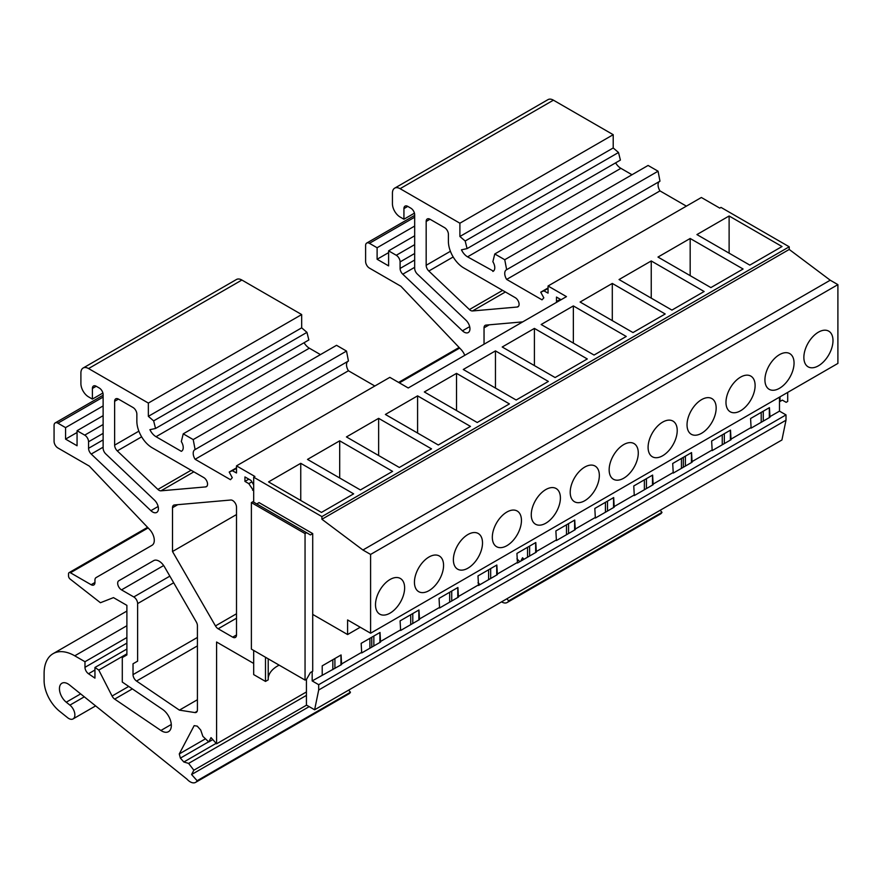 <?xml version="1.0" encoding="UTF-8"?>
<svg xmlns="http://www.w3.org/2000/svg" width="882" height="882" viewBox="0 0 882 882"><rect width="100%" height="100%" fill="white"/><g stroke="black" fill="none" stroke-linecap="round" stroke-linejoin="round"><path stroke-width="1.32" d="M321.908 519.255L789.225 249.452L789.225 246.795L720.991 207.402L719.767 208.119L701.366 197.491L548.053 286L566.453 296.628L408.234 387.981L389.833 377.353L236.508 465.872L254.909 476.489L253.685 477.206L321.908 516.598L321.908 519.255L362.921 550.015L370.594 554.436L370.594 633.221L347.596 619.947L347.596 634.544L312.713 614.412L312.713 671.235L310.409 672.569L306.583 679.206L305.051 680.088L251.381 649.108L251.381 502.608L305.051 533.588L306.583 532.706L252.914 501.726L251.381 502.608M265.493 657.255L265.493 681.422L253.685 674.598L253.685 650.442M253.685 502.167L253.685 477.206M789.225 246.795L321.908 516.598M789.225 249.452L830.238 280.211L362.921 550.015M830.238 280.211L837.9 284.643L370.594 554.436M837.9 284.643L837.9 363.417L370.594 633.221M360.242 627.245L347.596 634.544M779.49 397.143L779.49 411.133L786.005 414.893L318.689 684.697L318.689 690L314.62 709.778L306.429 705.049L306.429 679.294M786.005 414.893L786.005 420.207L318.689 690M786.005 420.207L781.926 439.986L314.62 709.778M312.173 671.544L312.173 680.926L318.689 684.697M312.713 614.412L312.713 533.588L259.054 502.608L256.75 503.942M761.199 422.302L761.199 412.39M763.272 421.111L763.272 411.199M769.324 417.616L769.324 407.705M750.582 418.52L769.446 407.638L769.975 417.241L751.122 428.123L750.582 418.52M832.994 340.584A20.595 11.896 120 0 0 828.727 331.147A20.595 11.896 120 0 0 812.851 336.67A20.595 11.896 120 0 0 803.866 357.397A20.595 11.896 120 0 0 808.133 366.835A20.595 11.896 120 0 0 823.997 361.311A20.595 11.896 120 0 0 832.994 340.584M729.116 215.991L696.923 234.579L749.821 265.118L782.014 246.53L729.116 215.991L729.116 253.167M722.259 444.793L722.259 434.881M724.331 443.591L724.331 433.679M730.373 440.107L730.373 430.184M711.642 441.011L730.505 430.118L731.035 439.721L712.182 450.614L711.642 441.011M794.054 363.064A20.595 11.896 120 0 0 789.787 353.638A20.595 11.896 120 0 0 773.911 359.15A20.595 11.896 120 0 0 764.926 379.888A20.595 11.896 120 0 0 769.192 389.315A20.595 11.896 120 0 0 785.057 383.791A20.595 11.896 120 0 0 794.054 363.064M690.176 238.482L657.983 257.07L710.881 287.598L743.074 269.01L690.176 238.482L690.176 275.658M683.318 467.273L683.318 457.361M685.38 466.082L685.38 456.17M691.433 462.587L691.433 452.675M672.701 463.491L691.554 452.598L692.094 462.201L673.242 473.094L672.701 463.491M755.113 385.544A20.595 11.896 120 0 0 750.847 376.118A20.595 11.896 120 0 0 734.971 381.641A20.595 11.896 120 0 0 725.974 402.368A20.595 11.896 120 0 0 730.241 411.795A20.595 11.896 120 0 0 746.117 406.282A20.595 11.896 120 0 0 755.113 385.544M651.236 260.962L619.043 279.55L671.93 310.089L704.134 291.501L651.236 260.962L651.236 298.138M644.378 489.753L644.378 479.841M646.44 488.562L646.44 478.65M652.493 485.067L652.493 475.155M633.761 485.971L652.614 475.089L653.154 484.692L634.29 495.574L633.761 485.971M716.162 408.035A20.595 11.896 120 0 0 711.895 398.598A20.595 11.896 120 0 0 696.03 404.121A20.595 11.896 120 0 0 687.034 424.848A20.595 11.896 120 0 0 691.301 434.275A20.595 11.896 120 0 0 707.177 428.762A20.595 11.896 120 0 0 716.162 408.035M612.295 283.442L580.102 302.03L632.989 332.569L665.193 313.981L612.295 283.442L612.295 320.618M605.438 512.244L605.438 502.321M607.5 511.042L607.5 501.13M613.552 507.547L613.552 497.635M594.821 508.451L613.674 497.569L614.214 507.172L595.35 518.054L594.821 508.451M677.222 430.515A20.595 11.896 120 0 0 672.955 421.089A20.595 11.896 120 0 0 657.09 426.601A20.595 11.896 120 0 0 648.094 447.328A20.595 11.896 120 0 0 652.36 456.766A20.595 11.896 120 0 0 668.236 451.242A20.595 11.896 120 0 0 677.222 430.515M573.355 305.922L541.151 324.51L594.049 355.049L626.242 336.461L573.355 305.922L573.355 343.109M566.487 534.724L566.487 524.812M568.559 533.533L568.559 523.61M574.612 530.038L574.612 520.126M555.869 530.942L574.733 520.049L575.262 529.652L556.41 540.545L555.869 530.942M638.281 452.995A20.595 11.896 120 0 0 634.015 443.569A20.595 11.896 120 0 0 618.139 449.092A20.595 11.896 120 0 0 609.153 469.819A20.595 11.896 120 0 0 613.42 479.246A20.595 11.896 120 0 0 629.285 473.722A20.595 11.896 120 0 0 638.281 452.995M534.404 328.413L502.211 347.001L555.109 377.54L587.302 358.952L534.404 328.413L534.404 365.589M527.546 557.203L527.546 547.292M529.619 556.013L529.619 546.101M535.661 552.518L535.661 542.606M516.929 553.422L535.793 542.529L536.322 552.143L517.469 563.025L516.929 553.422M599.341 475.486A20.595 11.896 120 0 0 595.074 466.049A20.595 11.896 120 0 0 579.198 471.572A20.595 11.896 120 0 0 570.213 492.299A20.595 11.896 120 0 0 574.48 501.726A20.595 11.896 120 0 0 590.345 496.213A20.595 11.896 120 0 0 599.341 475.486M495.464 350.893L463.271 369.481L516.168 400.02L548.361 381.432L495.464 350.893L495.464 388.069M488.606 579.683L488.606 569.772M490.668 578.493L490.668 568.581M496.72 574.998L496.72 565.086M477.989 575.902L496.842 565.02L497.382 574.623L478.529 585.505L477.989 575.902M560.401 497.966A20.595 11.896 120 0 0 556.134 488.54A20.595 11.896 120 0 0 540.258 494.052A20.595 11.896 120 0 0 531.262 514.779A20.595 11.896 120 0 0 535.528 524.217A20.595 11.896 120 0 0 551.404 518.693A20.595 11.896 120 0 0 560.401 497.966M456.523 373.373L424.33 391.961L477.217 422.5L509.421 403.912L456.523 373.373L456.523 410.549M449.666 602.174L449.666 592.263M451.727 600.973L451.727 591.061M457.78 597.489L457.78 587.577M439.049 598.393L457.901 587.5L458.442 597.103L439.578 607.996L439.049 598.393M521.449 520.446A20.595 11.896 120 0 0 517.183 511.02A20.595 11.896 120 0 0 501.318 516.532A20.595 11.896 120 0 0 492.321 537.27A20.595 11.896 120 0 0 496.588 546.697A20.595 11.896 120 0 0 512.464 541.173A20.595 11.896 120 0 0 521.449 520.446M417.583 395.864L385.379 414.452L438.277 444.991L470.47 426.403L417.583 395.864L417.583 433.04M410.725 624.654L410.725 614.743M412.787 623.464L412.787 613.552M418.84 619.969L418.84 610.057M400.097 620.873L418.961 609.98L419.501 619.583L400.637 630.476L400.097 620.873M482.509 542.926A20.595 11.896 120 0 0 478.242 533.5A20.595 11.896 120 0 0 462.366 539.023A20.595 11.896 120 0 0 453.381 559.75A20.595 11.896 120 0 0 457.648 569.177A20.595 11.896 120 0 0 473.524 563.664A20.595 11.896 120 0 0 482.509 542.926M378.643 418.344L346.439 436.932L399.337 467.471L431.53 448.883L378.643 418.344L378.643 455.52M371.774 647.134L371.774 637.223M373.847 645.944L373.847 636.032M379.899 642.449L379.899 632.537M361.157 643.353L380.021 632.471L380.55 642.074L361.697 652.956L361.157 643.353M443.569 565.417A20.595 11.896 120 0 0 439.302 555.98A20.595 11.896 120 0 0 423.426 561.503A20.595 11.896 120 0 0 414.441 582.23A20.595 11.896 120 0 0 418.707 591.668A20.595 11.896 120 0 0 434.572 586.144A20.595 11.896 120 0 0 443.569 565.417M339.691 440.824L307.498 459.412L360.396 489.951L392.589 471.363L339.691 440.824L339.691 478M265.493 681.422L268.216 679.846L268.216 658.832M279.142 665.138A32.248 18.621 0 0 0 268.216 678.39M322.217 675.138L322.217 665.844L341.08 654.951L341.61 664.554L312.173 680.926M361.157 652.647L341.08 664.245M400.097 630.167L380.021 641.765M439.049 607.687L418.961 619.274M477.989 585.196L457.901 596.794M516.929 562.716L496.842 574.314M555.869 540.236L535.793 551.834M594.821 517.745L574.733 529.343M633.761 495.265L613.674 506.863M672.701 472.785L652.614 484.383M711.642 450.305L691.554 461.892M750.582 427.814L730.505 439.412M779.49 411.133L769.446 416.932M332.834 669.625L332.834 659.714M334.906 668.424L334.906 658.512M340.948 664.94L340.948 655.017M404.629 587.897A20.595 11.896 -60 0 1 395.632 608.624A20.595 11.896 -60 0 1 379.756 614.148A20.595 11.896 -60 0 1 375.5 604.721A20.595 11.896 -60 0 1 384.486 583.983A20.595 11.896 -60 0 1 400.362 578.471A20.595 11.896 -60 0 1 404.629 587.897M353.649 493.843L300.751 463.315L268.558 481.903L321.456 512.431L353.649 493.843M300.751 463.315L300.751 500.491M780.019 396.834L780.019 401.442L779.49 401.134M780.019 401.442L782.323 400.108L786.16 402.324L787.692 401.442L787.692 392.413M306.583 532.706L310.409 534.922L312.713 533.588M305.051 680.088L305.051 533.588M132.366 688.886L114.671 699.106L160.91 730.472A13.55 7.828 60 0 0 168.517 731.663A13.55 7.828 60 0 0 170.755 721.344A13.55 7.828 60 0 0 162.586 709.393L122.289 682.062L122.289 657.586L126.887 654.929L126.887 605.361L113.48 597.621L100.427 602.726L70.108 579.055A2.712 1.566 60 0 1 68.531 575.957L68.531 573.884A2.712 1.566 60 0 1 69.094 572.639A2.712 1.566 60 0 1 70.439 572.771L91.111 584.711A5.424 3.131 60 0 0 93.823 584.975A5.424 3.131 60 0 0 94.947 582.495L94.947 580.08A5.424 3.131 60 0 1 96.072 577.6L152.046 545.285A10.838 6.262 60 0 0 149.532 529.387L89.325 466.115L57.903 447.968A5.424 3.131 60 0 1 54.067 441.331L54.067 425.4A5.424 3.131 60 0 1 55.191 422.919A5.424 3.131 60 0 1 57.903 423.184L65.566 427.616L65.566 439.115L77.065 445.763L77.065 430.714L84.727 435.135A5.424 3.131 60 0 1 88.564 441.772L88.564 448.31A5.424 3.131 60 0 0 91.221 454.054L150.899 510.678A8.125 4.697 60 0 0 156.72 512.42A8.125 4.697 60 0 0 154.416 500.072L105.785 453.932A5.424 3.131 60 0 1 103.128 448.177L103.128 394.662A5.424 3.131 60 0 0 99.291 388.025L96.226 386.261L92.389 388.466A5.424 3.131 60 0 1 93.514 385.985A5.424 3.131 60 0 1 96.226 386.261M92.389 388.466L92.389 399.094L88.564 396.878A10.838 6.262 60 0 1 80.901 383.604L80.901 372.976A10.838 6.262 60 0 1 83.14 368.014A10.838 6.262 60 0 1 88.564 368.555L148.352 403.074L148.352 416.348L153.644 420.879L155.541 428.476L149.918 429.688A10.838 6.262 60 0 0 156.026 436.711L181.317 451.319A7.916 4.564 60 0 0 181.593 451.176A7.916 4.564 60 0 0 181.317 441.584L183.236 433.834L193.202 439.589L195.12 449.544A7.916 4.564 60 0 0 194.845 449.688A7.916 4.564 60 0 0 195.12 459.279L230.489 479.698L232.286 477.702L229.199 472.057L232.352 470.712L236.508 472.995L236.508 465.872M253.685 484.99L251.083 480.481L244.942 476.942L244.942 481.407L248.779 483.623L253.685 490.877M253.685 663.44L216.586 642.019L216.586 743.813L211.019 737.617L208.758 741.927L202.871 736.338L200.699 729.998L197.226 726.118L194.161 725.643L179.267 753.945L180.38 758.112L183.842 761.993L188.616 763.404L193.853 770.218L191.581 774.528L197.138 780.735A10.838 6.262 60 0 1 195.617 782.367A10.838 6.262 60 0 1 186.951 779.126L69.48 684.939A11.929 6.88 60 0 0 61.916 683.241A11.929 6.88 60 0 0 59.811 691.764A11.929 6.88 60 0 0 66.26 702.204L69.91 705.126A8.677 5.005 60 0 1 74.606 712.711A8.677 5.005 60 0 1 73.085 718.907A8.677 5.005 60 0 1 67.572 717.672L59.612 711.289A27.099 15.644 60 0 1 44.1 680.617L44.1 673.528A43.361 25.038 60 0 1 53.085 653.672A43.361 25.038 60 0 1 74.761 655.822L84.981 661.721L84.981 667.321A5.424 3.131 60 0 0 88.487 673.749L94.947 678.137L94.947 667.476L98.784 670.077L112.069 696.041A5.424 3.131 60 0 0 114.671 699.106M164.504 566.872L196.289 621.931A5.424 3.131 60 0 1 197.414 625.713L197.414 709.867A5.424 3.131 60 0 1 196.289 712.347A5.424 3.131 60 0 1 194.9 712.568L179.399 710.131L136.523 681.047A5.424 3.131 60 0 1 133.028 674.62L133.028 663.782L137.625 661.136L137.625 603.597A5.424 3.131 60 0 0 133.788 596.96L121.518 589.871A5.424 3.131 60 0 1 117.968 585.086A5.424 3.131 60 0 1 118.805 580.742L153.666 560.621A10.838 6.262 60 0 1 164.504 566.872M207.05 486.092L205.638 486.908A5.424 3.131 60 0 0 206.432 486.655A5.424 3.131 60 0 0 207.27 482.311A5.424 3.131 60 0 0 203.72 477.537L152.189 447.78A21.686 12.513 60 0 1 136.853 421.232L136.853 414.143A5.424 3.131 60 0 0 133.028 407.506L118.464 399.094L114.627 401.31A5.424 3.131 60 0 1 115.751 398.829A5.424 3.131 60 0 1 118.464 399.094M205.638 486.908L160.976 490.822A5.424 3.131 60 0 1 157.889 489.422L117.284 450.9A5.424 3.131 60 0 1 114.627 445.145L114.627 401.31M236.508 507.172L236.508 634.941A5.424 3.131 60 0 1 235.395 637.432A5.424 3.131 60 0 1 232.683 637.157L218.174 628.778A5.424 3.131 60 0 1 215.462 625.922L172.508 551.515L172.508 507.69A5.424 3.131 60 0 1 173.622 505.21A5.424 3.131 60 0 1 174.427 504.967L230.764 500.017A5.424 3.131 60 0 1 236.508 507.172M306.429 691.951L216.586 743.813M369.9 638.314L369.9 648.226M212.794 739.59L208.758 741.927M205.473 738.807L179.267 753.945M208.637 741.806L180.38 758.112M216.156 743.339L183.842 761.993M306.429 695.391L188.616 763.404M306.583 705.137L193.853 770.218M309.174 706.636L191.581 774.528M348.611 690.154L350.463 692.216L197.138 780.735M350.463 692.216A10.838 6.262 60 0 1 348.93 693.847L195.617 782.367M126.887 637.521L84.981 661.721M126.887 649.031L94.947 667.476M126.887 653.849L98.784 670.077M103.128 405.929L65.566 427.616M77.065 432.478L65.566 439.115M103.128 415.665L77.065 430.714M102.896 393.03L92.389 399.094M148.352 403.074L301.677 314.554L241.877 280.035A10.838 6.262 -120 0 0 236.464 279.495L83.14 368.014M301.677 314.554L301.677 327.839L148.352 416.348M301.677 327.839L306.958 332.36L153.644 420.879M306.958 332.36L308.854 339.967L155.541 428.476M156.026 436.711L309.339 348.192A10.838 6.262 60 0 1 304.07 342.723M309.339 348.192L320.453 354.608M193.202 439.589L346.516 351.069L336.549 345.314L183.236 433.834M346.516 351.069L348.434 361.025L195.12 449.544M195.12 459.279L348.434 370.771A7.916 4.564 60 0 1 347.894 361.344M348.434 370.771L374.839 386.007M236.508 467.824L229.199 472.057M236.508 468.309L232.352 470.712M197.414 699.735L179.399 710.131M137.625 661.136L133.028 663.782M153.722 560.588L118.805 580.742M236.508 514.559L172.508 551.515M248.812 479.18L244.942 481.407M251.866 481.837L248.779 483.623M253.685 489.642L252.616 490.26M681.444 458.442L681.444 468.353M523.941 559.287L522.563 557.755L520.799 561.106M519.862 561.647L516.929 558.857M660.155 510.292L661.996 512.343L508.682 600.863A10.838 6.262 60 0 1 507.161 602.505A10.838 6.262 60 0 1 501.549 601.855M506.841 598.801L508.682 600.863M661.996 512.343A10.838 6.262 60 0 1 660.475 513.986L507.161 602.505M480.161 584.568L477.989 582.815M464.759 355.336A10.838 6.262 -120 0 0 461.065 349.515L400.869 286.253L369.437 268.106A5.424 3.131 -120 0 1 365.611 261.469L365.611 245.538A5.424 3.131 -120 0 1 366.725 243.057A5.424 3.131 -120 0 1 369.437 243.322L377.11 247.743L377.11 259.253L388.609 265.89L388.609 250.841L396.272 255.273A5.424 3.131 -120 0 1 400.097 261.91L400.097 268.448A5.424 3.131 -120 0 0 402.765 274.192L462.444 330.816A8.125 4.697 60 0 0 468.265 332.547A8.125 4.697 60 0 0 465.961 320.21L417.329 274.059A5.424 3.131 -120 0 1 414.672 268.315L414.672 214.8A5.424 3.131 -120 0 0 410.836 208.163L407.771 206.388A5.424 3.131 -120 0 0 405.058 206.123A5.424 3.131 -120 0 0 403.934 208.604L403.934 219.221L400.097 217.016A10.838 6.262 -120 0 1 392.435 203.731L392.435 193.114A10.838 6.262 -120 0 1 394.684 188.153A10.838 6.262 -120 0 1 400.097 188.682L459.897 223.212L459.897 236.486L465.178 241.006L467.085 248.614L461.462 249.827A10.838 6.262 60 0 0 467.559 256.849L493.391 271.138M414.672 226.057L377.11 247.743M388.609 252.616L377.11 259.253M414.672 235.792L388.609 250.841M414.441 213.157L403.934 219.221M459.897 223.212L613.211 134.692L553.422 100.173A10.838 6.262 -120 0 0 547.998 99.633L394.684 188.153M613.211 134.692L613.211 147.967L459.897 236.486M613.211 147.967L618.503 152.498L465.178 241.006M618.503 152.498L620.399 160.094L467.085 248.614M467.559 256.849L620.884 168.33A10.838 6.262 60 0 1 615.614 162.861M620.884 168.33L631.997 174.746M494.78 253.972L504.747 259.727L658.06 171.207L648.094 165.452L494.78 253.972L492.862 261.711A7.916 4.564 60 0 1 493.137 271.314A7.916 4.564 60 0 1 492.862 271.447M504.747 259.727L506.654 269.683L659.979 181.163L658.06 171.207M506.654 269.683A7.916 4.564 60 0 0 506.378 269.815A7.916 4.564 60 0 0 506.654 279.418L659.979 190.898A7.916 4.564 60 0 1 659.438 181.471M506.654 279.418L542.022 299.836L543.83 297.84L540.732 292.185L543.896 290.851L548.053 293.133L548.053 286M659.979 190.898L686.372 206.145M548.053 287.962L540.732 292.185M548.053 288.447L543.896 290.851M463.734 267.919L515.264 297.675A5.424 3.131 60 0 1 518.803 302.449A5.424 3.131 60 0 1 517.977 306.793A5.424 3.131 60 0 1 517.183 307.035L472.509 310.96A5.424 3.131 60 0 1 469.422 309.56L428.828 271.028A5.424 3.131 60 0 1 426.171 265.284L426.171 221.448A5.424 3.131 60 0 1 427.285 218.968A5.424 3.131 60 0 1 429.997 219.232L444.561 227.644A5.424 3.131 60 0 1 448.398 234.281L448.398 241.359A21.686 12.513 60 0 0 463.734 267.919M484.042 344.212L484.042 327.828A5.424 3.131 60 0 1 485.166 325.348A5.424 3.131 60 0 1 485.96 325.105L522.739 321.875M561.084 299.726L556.487 297.069L556.487 301.545L557.215 301.964M560.357 299.307L556.487 301.545M66.26 702.204L80.648 693.891M84.297 696.824L69.91 705.126M126.887 625.724L74.761 655.822M126.887 643.121L84.981 667.321M94.947 670.011L88.487 673.749M128.728 686.428L112.069 696.041M171.295 724.475L160.91 730.472M148.132 527.921L70.439 572.771M94.947 582.495L91.111 584.711M103.128 397.076L57.903 423.184M103.128 424.518L84.727 435.135M103.128 433.371L88.564 441.772M103.128 439.898L88.564 448.31M103.128 447.185L91.221 454.054M158.132 506.5L150.899 510.678M241.877 280.035L88.564 368.555M197.414 645.889L136.523 681.047M197.414 637.443L133.028 674.62M173.688 582.77L137.625 603.597M169.851 576.133L133.788 596.96M163.655 565.538L121.518 589.871M197.182 711.245L194.9 712.568M177.734 504.68L172.508 507.69M236.508 634.941L232.683 637.157M236.508 618.194L218.174 628.778M236.508 613.762L215.462 625.922M193.853 471.837L160.976 490.822M191.096 470.249L157.889 489.422M141.638 436.833L117.284 450.9M138.871 431.155L114.627 445.145M459.676 348.048L399.381 382.865M414.672 217.204L369.437 243.322M414.672 244.645L396.272 255.273M414.672 253.498L400.097 261.91M414.672 260.036L400.097 268.448M414.672 267.323L402.765 274.192M469.676 326.638L462.444 330.816M407.771 206.388L403.934 208.604M553.422 100.173L400.097 188.682M517.183 307.035L518.583 306.219M426.171 221.448L429.997 219.232M426.171 265.284L450.404 251.293M428.828 271.028L453.183 256.971M469.422 309.56L502.641 290.376M472.509 310.96L505.397 291.975M484.042 327.828L489.267 324.808M73.085 718.907L95.62 705.898M126.887 611.061L53.085 653.672M147.57 527.326L69.094 572.639M103.128 395.246L55.191 422.919M459.114 347.464L398.587 382.413M414.672 215.373L366.725 243.057"/></g></svg>
